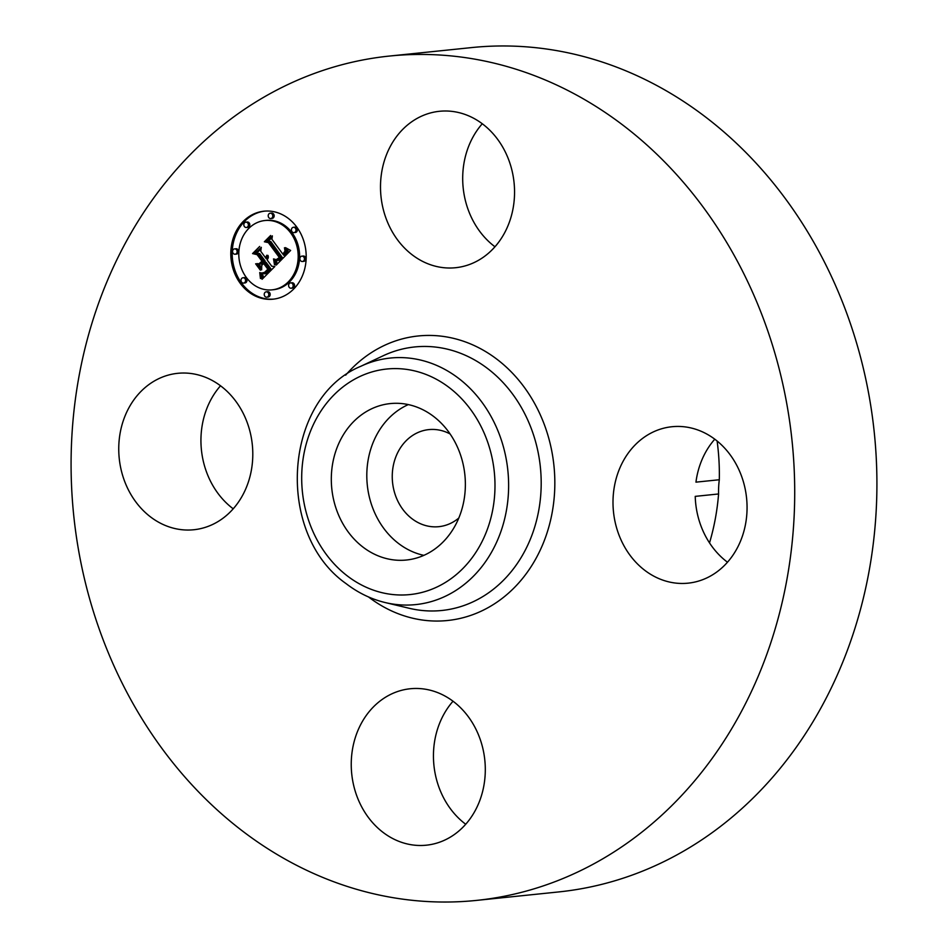 <?xml version="1.0" encoding="UTF-8"?>
<svg xmlns="http://www.w3.org/2000/svg" width="948" height="948" viewBox="0 0 948 948"><rect width="100%" height="100%" fill="white"/><g stroke="black" fill="none" stroke-linecap="round" stroke-linejoin="round"><path stroke-width="1.42" d="M423.863 555.35A78.625 66.893 84.1 0 1 377.008 434.314A78.625 66.893 84.1 0 1 408.315 404.595M458.785 518.058A48.786 41.511 84.1 0 1 438.841 526.673A48.786 41.511 84.1 0 1 411.776 518.556A48.786 41.511 84.1 0 1 393.242 465.978A48.786 41.511 84.1 0 1 428.828 429.61A48.786 41.511 84.1 0 1 450.11 433.971M727.471 562.223A78.625 66.893 84.1 0 1 726.678 561.607A78.625 66.893 84.1 0 1 695.228 496.373L718.584 493.967A212.21 180.547 84.1 0 1 709.519 542.896M717.115 441.01A212.21 180.547 84.1 0 1 719.307 479.747A78.625 66.893 84.1 0 0 718.584 493.967M714.78 439.197A78.625 66.893 84.1 0 0 695.951 482.153L719.307 479.747M389.355 56.062L471.547 47.59A424.42 361.093 84.1 0 1 707.018 118.133A424.42 361.093 84.1 0 1 868.261 575.578A424.42 361.093 84.1 0 1 558.645 891.938L476.453 900.41A424.42 361.093 84.1 0 1 240.982 829.867A424.42 361.093 84.1 0 1 79.739 372.422A424.42 361.093 84.1 0 1 389.355 56.062A424.42 361.093 84.1 0 1 624.827 126.617A424.42 361.093 84.1 0 1 786.058 584.051A424.42 361.093 84.1 0 1 476.453 900.41M494.975 246.776A78.625 66.893 84.1 0 1 472.898 137.199A78.625 66.893 84.1 0 1 482.283 123.75M233.22 508.803A78.625 66.893 84.1 0 1 232.414 508.199A78.625 66.893 84.1 0 1 220.529 385.777M465.717 824.25A78.625 66.893 84.1 0 1 443.652 714.674A78.625 66.893 84.1 0 1 453.026 701.224M475.102 810.801A78.625 66.893 84.1 0 1 426.339 845.189A78.625 66.893 84.1 0 1 361.698 806.878A78.625 66.893 84.1 0 1 361.449 723.146A78.625 66.893 84.1 0 1 410.211 688.758A78.625 66.893 84.1 0 1 474.841 727.08A78.625 66.893 84.1 0 1 475.102 810.801M150.211 516.672A78.625 66.893 84.1 0 1 120.349 431.933A78.625 66.893 84.1 0 1 177.703 373.322A78.625 66.893 84.1 0 1 221.322 386.393A78.625 66.893 84.1 0 1 251.196 471.132A78.625 66.893 84.1 0 1 193.842 529.742A78.625 66.893 84.1 0 1 150.211 516.672M390.706 145.672A78.625 66.893 84.1 0 1 439.457 111.295A78.625 66.893 84.1 0 1 504.099 149.606A78.625 66.893 84.1 0 1 504.348 233.327A78.625 66.893 84.1 0 1 455.597 267.715A78.625 66.893 84.1 0 1 390.955 229.404A78.625 66.893 84.1 0 1 390.706 145.672M715.586 439.801A78.625 66.893 84.1 0 1 745.46 524.552A78.625 66.893 84.1 0 1 688.094 583.162A78.625 66.893 84.1 0 1 644.474 570.092A78.625 66.893 84.1 0 1 614.6 485.34A78.625 66.893 84.1 0 1 671.966 426.73A78.625 66.893 84.1 0 1 715.586 439.801M341.517 437.976A78.625 66.893 84.1 0 1 390.268 403.587A78.625 66.893 84.1 0 1 454.91 441.91A78.625 66.893 84.1 0 1 455.17 525.63A78.625 66.893 84.1 0 1 406.408 560.019A78.625 66.893 84.1 0 1 341.766 521.708A78.625 66.893 84.1 0 1 341.517 437.976M240.306 283.405A44.224 37.636 84.1 0 1 233.232 238.197A44.224 37.636 84.1 0 1 263.959 211.191A44.224 37.636 84.1 0 1 296.688 226.975A44.224 37.636 84.1 0 1 303.763 272.183A44.224 37.636 84.1 0 1 273.036 299.189A44.224 37.636 84.1 0 1 240.306 283.405M246.29 277.42A34.851 29.649 84.1 0 1 240.709 241.799A34.851 29.649 84.1 0 1 264.919 220.529A34.851 29.649 84.1 0 1 290.704 232.959A34.851 29.649 84.1 0 1 296.274 268.58A34.851 29.649 84.1 0 1 272.076 289.851A34.851 29.649 84.1 0 1 246.29 277.42M275.915 265.061L274.446 259.077L277.776 260.427L281.106 257.903L269.386 241.669L266.743 241.503L272.372 235.862L271.934 239.334L282.812 254.1L285.04 251.066L284.459 247.76L285.466 251.184L283.239 254.348L283.642 255.213L286.58 251.339L285.455 247.629L290.633 250.438L276.318 265.013M274.482 264.753L273.522 258.887L274.956 264.705M276.389 259.539L279.364 257.548L268.367 242.605L264.362 241.776L270.654 235.471L265.333 241.503L268.651 242.119L280.051 257.595L277.681 259.669L276.093 259.598L278.321 259.242M262.063 279.293L260.795 272.823L264.848 273.676L269.813 269.398L264.693 262.442L263.935 263.2L268.462 269.327L264.622 272.834L262.217 272.941L264.599 272.349L267.857 269.232L263.627 263.508L261.767 265.369L261.648 269.848L257.062 263.627L260.949 264.018L263.769 261.198L258.259 253.72L255.261 253.365L261.304 247.309L260.724 251.256L265.428 257.631L266.921 255.19L265.724 258.034L266.234 258.733L268.035 255.427L268.248 257.809L267.158 259.977L271.768 266.246L274.849 266.495L262.063 279.293M260.427 278.499L259.74 272.514L260.866 278.451M255.64 263.817L260.368 270.227L256.15 263.769M261.79 261.008L257.109 254.657L252.559 253.59L259.681 246.456L253.543 253.306L257.287 254.171L262.395 261.103L259.266 263.544L262.288 260.961M289.176 287.268A2.678 2.275 84.1 0 1 292.588 283.843A2.678 2.275 84.1 0 1 289.176 287.268M241.586 282.125A2.678 2.275 84.1 0 1 244.999 278.7A2.678 2.275 84.1 0 1 241.586 282.125M264.8 296.214A2.678 2.275 84.1 0 1 268.213 292.79A2.678 2.275 84.1 0 1 264.8 296.214M244.406 226.525A2.678 2.275 84.1 0 1 247.819 223.112A2.678 2.275 84.1 0 1 244.406 226.525M233.137 253.258A2.678 2.275 84.1 0 1 236.562 249.845A2.678 2.275 84.1 0 1 233.137 253.258M295.409 228.255A2.678 2.275 84.1 0 1 291.984 231.668A2.678 2.275 84.1 0 1 295.409 228.255M303.858 257.109A2.678 2.275 84.1 0 1 300.433 260.534A2.678 2.275 84.1 0 1 303.858 257.109M272.195 214.165A2.678 2.275 84.1 0 1 268.782 217.59A2.678 2.275 84.1 0 1 272.195 214.165M266.234 258.733L268.177 258.081M260.949 264.018L262.347 263.876L265.167 261.056L259.657 253.578L256.659 253.223L261.079 248.791M261.695 267.881L258.686 263.793M263.07 272.929L264.812 272.728M264.326 273.818L267.123 273.06L271.211 269.256L266.092 262.3L264.693 262.442M263.366 277.989L262.466 273.557M267.668 256.387L268.26 256.327M267.585 256.718L268.308 256.647M267.49 257.038L268.32 256.955M267.36 257.346L268.32 257.24M267.206 257.631L268.296 257.524M267.04 257.903L268.26 257.773M266.838 258.152L268.201 258.01M266.625 258.389L268.023 258.247M266.435 258.567L267.834 258.425M265.914 257.003L266.507 256.944M265.772 257.228L266.388 257.169M265.606 257.441L266.258 257.37M265.428 257.631L266.127 257.56M255.261 253.365L256.659 253.223M258.259 253.72L259.657 253.578M263.769 261.198L265.167 261.056M267.573 269.576L268.308 269.493M267.3 269.872L268.023 269.801M267.052 270.156L267.763 270.085M266.815 270.405L267.526 270.334M266.589 270.63L267.312 270.559M266.305 270.915L267.04 270.844M266.021 271.187L266.791 271.104M265.76 271.424L266.542 271.341M265.499 271.649L266.317 271.566M265.262 271.863L266.104 271.768M265.025 272.04L265.89 271.958M264.812 272.206L265.701 272.112M264.599 272.349L265.523 272.254M264.219 272.574L265.215 272.479M263.852 272.74L264.99 272.621M263.473 272.858L264.824 272.716M262.584 273.095L263.982 272.953M262.963 273.19L264.006 273.083M269.813 269.398L271.211 269.256M269.339 269.836L270.749 269.694M268.142 271.021L269.54 270.867M267.443 271.732L268.853 271.59M267.075 272.1L268.474 271.946M266.72 272.42L268.118 272.277M266.376 272.716L267.774 272.574M266.044 272.977L267.443 272.834M265.724 273.202L267.123 273.06M265.416 273.391L266.815 273.249M265.132 273.545L266.53 273.403M264.848 273.676L266.246 273.534M264.587 273.771L265.985 273.617M261.352 274.695L262.75 274.553M261.435 275.015L262.833 274.861M261.518 275.311L262.916 275.157M261.589 275.584L262.987 275.441M261.695 276.069L263.094 275.927M261.778 276.508L263.177 276.366M261.849 276.994L263.248 276.852M261.873 277.266L263.283 277.124M261.909 277.551L263.307 277.409M261.944 277.859L263.343 277.717M283.642 255.213L285.04 255.071L287.339 252.713L287.599 248.814M277.776 260.427L280.134 259.953L282.504 257.761L270.796 241.527L268.142 241.361L272.195 237.308M277.172 264.148L276.259 260.096M285.905 248.376L286.77 248.293M286.095 248.743L287.28 248.625M286.26 249.099L287.659 248.957M286.391 249.443L287.789 249.3M286.486 249.774L287.896 249.632M286.569 250.106L287.967 249.964M286.604 250.426L288.014 250.284M286.628 250.734L288.026 250.592M286.616 251.03L288.014 250.888M286.58 251.339L287.979 251.184M286.509 251.635L287.908 251.493M286.403 251.931L287.813 251.789M286.284 252.239L287.682 252.097M286.118 252.547L287.528 252.405M285.941 252.855L287.339 252.713M285.715 253.163L287.126 253.021M285.478 253.483L286.877 253.329M285.206 253.791L286.604 253.649M284.898 254.111L286.296 253.969M284.673 254.337L286.071 254.194M284.424 254.562L285.822 254.419M284.175 254.775L285.573 254.633M283.914 255L285.312 254.858M284.364 252.488L284.957 252.429M284.163 252.737L284.803 252.678M283.95 252.986L284.613 252.926M283.701 253.246L284.412 253.175M282.812 254.1L283.582 254.028M266.743 241.503L268.142 241.361M269.386 241.669L270.796 241.527M281.106 257.903L282.504 257.761M280.892 258.152L282.303 258.01M280.691 258.389L282.089 258.247M280.478 258.626L281.876 258.484M280.264 258.851L281.663 258.709M280.039 259.077L281.438 258.934M279.767 259.337L281.177 259.195M279.506 259.562L280.904 259.42M279.245 259.764L280.644 259.622M278.985 259.942L280.395 259.799M278.736 260.096L280.134 259.953M278.487 260.214L279.897 260.072M278.25 260.321L279.648 260.167M278.013 260.38L279.411 260.238M274.707 259.776L275.56 259.693M274.825 260.119L276.046 259.989M274.932 260.439L276.33 260.297M275.027 260.771L276.425 260.617M275.121 261.079L276.52 260.937M275.204 261.387L276.603 261.245M275.276 261.684L276.674 261.541M275.347 261.968L276.745 261.826M275.394 262.252L276.804 262.11M268.746 242.25L265.807 241.586M276.247 259.669L277.646 259.527M276.093 259.598L277.491 259.444M276.555 259.776L277.693 259.657M264.362 241.776L265.76 241.633M268.367 242.605L268.971 242.546M279.364 257.548L279.98 257.489M279.198 257.749L279.98 257.666M279.032 257.939L279.79 257.856M278.854 258.117L279.624 258.034M278.605 258.366L279.399 258.283M278.345 258.579L279.174 258.496M278.084 258.78L278.973 258.686M277.811 258.958L278.783 258.863M277.539 259.124L278.605 259.005M277.254 259.254L278.463 259.136M276.97 259.373L278.345 259.231M276.686 259.468L278.084 259.325M257.335 254.242L253.993 253.412M259.266 263.544L260.036 263.461M252.559 253.59L253.957 253.448M264.658 211.131A44.224 37.636 -95.9 0 0 234.512 238.434A44.224 37.636 -95.9 0 0 241.704 283.262A44.224 37.636 -95.9 0 0 273.735 299.106M272.076 289.851L273.474 289.709A34.851 29.649 -95.9 0 0 297.684 268.438A34.851 29.649 -95.9 0 0 292.103 232.805A34.851 29.649 -95.9 0 0 266.317 220.386L264.919 220.529M291.154 288.228L292.553 288.085A2.678 2.275 -95.9 0 0 292.008 282.753L290.609 282.895M243.565 283.085L244.975 282.942A2.678 2.275 -95.9 0 0 244.418 277.61L243.02 277.752M266.779 297.162L268.177 297.02A2.678 2.275 -95.9 0 0 267.632 291.688L266.234 291.83M246.385 227.484L247.784 227.342A2.678 2.275 -95.9 0 0 247.238 222.01L245.84 222.152M235.128 254.218L236.526 254.076A2.678 2.275 -95.9 0 0 235.969 248.743L234.571 248.886M293.975 232.627L295.373 232.485A2.678 2.275 -95.9 0 0 294.828 227.153L293.418 227.295M302.424 261.494L303.822 261.352A2.678 2.275 -95.9 0 0 303.265 256.019L301.867 256.161M270.761 218.538L272.159 218.396A2.678 2.275 -95.9 0 0 271.614 213.063L270.216 213.205M360.844 366.272L383.241 355.737A132.459 112.705 84.1 0 1 488.173 368.973A132.459 112.705 84.1 0 1 533.795 529.873A132.459 112.705 84.1 0 1 409.287 608.296L385.22 602.561C371.142 599.16 358.107 592.856 346.127 583.648C274.766 533.688 283.286 398.231 360.844 366.272A123.927 105.441 84.1 0 1 459.01 378.655A123.927 105.441 84.1 0 1 501.705 529.185A123.927 105.441 84.1 0 1 385.22 602.561M345.641 375.171A143.018 121.688 84.1 0 1 497.582 359.742A143.018 121.688 84.1 0 1 536.355 557.791A143.018 121.688 84.1 0 1 368.511 596.956M449.613 387.874A113.369 96.459 84.1 0 1 480.269 544.993A113.369 96.459 84.1 0 1 347.075 575.732A113.369 96.459 84.1 0 1 316.407 418.613A113.369 96.459 84.1 0 1 449.613 387.874M261.032 273.617L262.276 273.486M261.15 273.996L262.549 273.853M261.257 274.351L262.655 274.209M261.968 278.191L263.295 278.06M262.004 278.546L262.904 278.451"/></g></svg>
